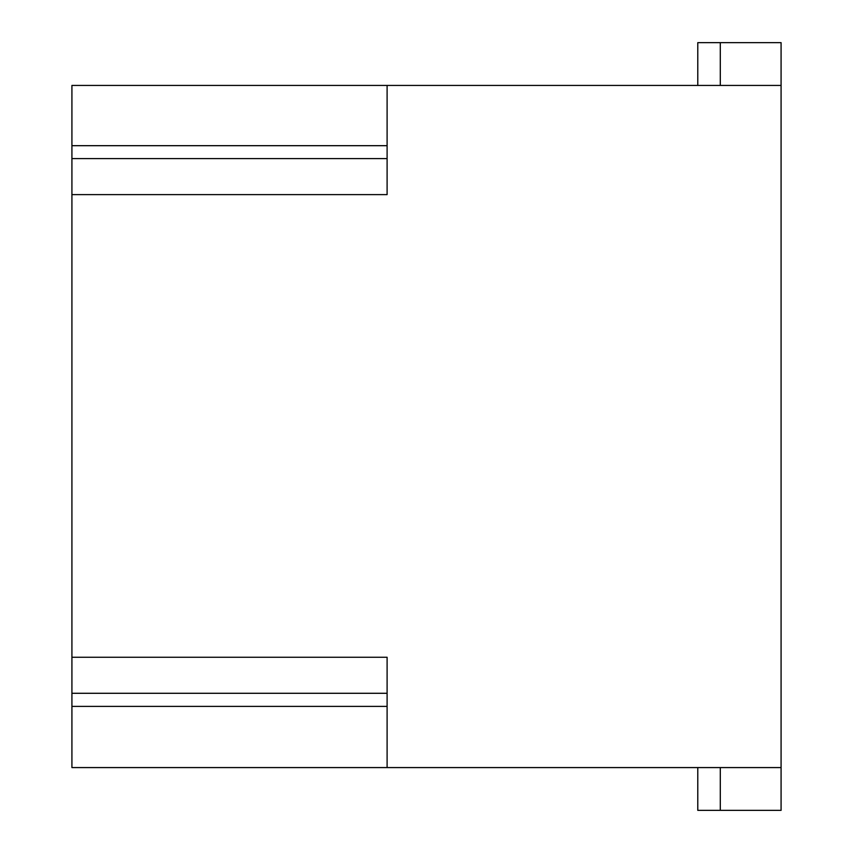 <?xml version="1.0" encoding="UTF-8"?>
<svg xmlns="http://www.w3.org/2000/svg" width="853" height="853" viewBox="0 0 853 853"><rect width="100%" height="100%" fill="white"/><g stroke="black" fill="none" stroke-linecap="round" stroke-linejoin="round"><path stroke-width="1.28" d="M71.919 693.286L71.919 194.612L387.102 194.612L387.102 85.428L781.081 85.428L781.081 767.572L71.919 767.572L71.919 693.286L387.102 693.286M387.102 145.682L71.919 145.682L71.919 194.612M71.919 145.682L71.919 85.428L387.102 85.428M387.102 767.572L387.102 657.258L71.919 657.258M71.919 158.594L387.102 158.594M781.081 767.572L781.081 810.35L697.786 810.35L697.786 767.572M781.081 85.428L781.081 42.65L720.295 42.65L720.295 85.428M720.295 42.65L697.786 42.65L697.786 85.428M720.295 767.572L720.295 810.35M387.102 706.391L71.919 706.391"/></g></svg>
